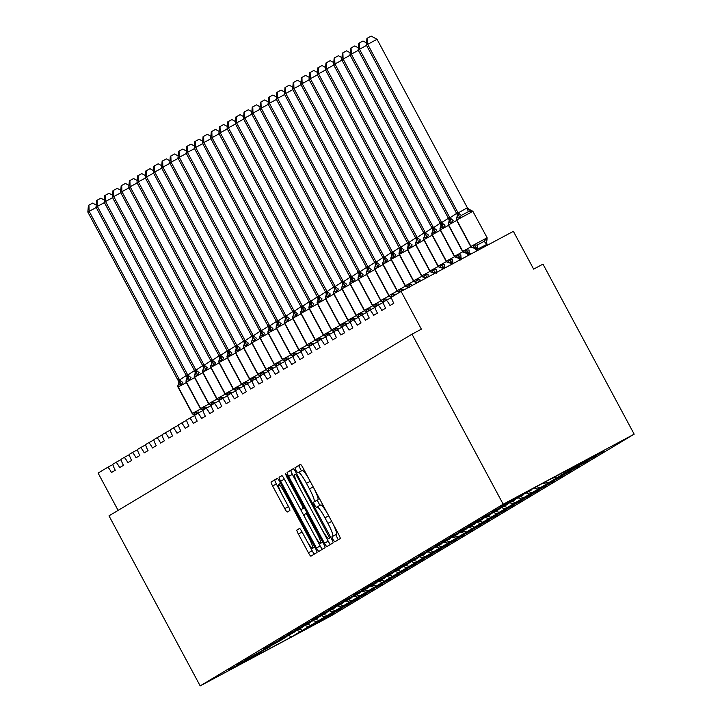 <?xml version="1.0" encoding="UTF-8"?>
<svg xmlns="http://www.w3.org/2000/svg" width="722" height="722" viewBox="0 0 722 722"><rect width="100%" height="100%" fill="white"/><g stroke="black" fill="none" stroke-linecap="round" stroke-linejoin="round"><path stroke-width="1.08" d="M332.995 539.496L334.755 541.879L340.224 538.594A4.206 0.605 -118.1 0 0 338.753 534.578L302.951 467.811A4.206 0.605 -118.1 0 0 300.451 464.408L294.973 467.694L296.002 470.509L297.753 472.892L298.466 472.468A13.465 1.922 -118.1 0 0 298.466 472.468A13.465 1.922 -118.1 0 1 306.48 483.343L309.467 488.911A13.465 1.922 -118.1 0 1 314.178 501.763L313.474 502.187L314.503 505.003L316.254 507.386L316.967 506.961A13.465 1.922 -118.1 0 1 316.976 506.952A13.465 1.922 -118.1 0 1 324.981 517.836L327.959 523.405A13.465 1.922 -118.1 0 1 332.68 536.265L331.967 536.69L332.995 539.496M332.4 522.719A13.465 1.922 -118.1 0 1 336.416 534.262L335.712 534.686L338.266 539.776M300.713 464.499L298.718 465.699L301.417 470.888M313.899 488.225A13.465 1.922 -118.1 0 1 317.924 499.768L317.211 500.193L319.918 505.382M296.904 530.02A4.206 0.605 -118.1 0 0 298.376 534.036L308.42 552.763A4.206 0.605 -118.1 0 0 310.92 556.166L317.003 552.52A4.206 0.605 -118.1 0 0 315.532 548.503L279.73 481.736A4.206 0.605 -118.1 0 0 277.23 478.334L271.147 481.98A4.206 0.605 -118.1 0 0 272.618 485.996L284.757 508.622A4.206 0.605 -118.1 0 0 287.257 512.024L289.856 510.463A4.206 0.605 -118.1 0 0 288.385 506.447L282.374 495.229A11.254 1.606 -118.1 0 1 278.439 484.471A11.254 1.606 -118.1 0 1 285.127 493.577L308.691 537.529A11.254 1.606 -118.1 0 1 312.626 548.278A11.254 1.606 -118.1 0 1 305.938 539.181L302.013 531.852A4.206 0.605 -118.1 0 0 299.513 528.45L296.904 530.02L299.72 528.513M503.189 504.227L200.184 685.9L331.163 615.839L634.169 434.166L503.189 504.227L412.009 334.187L421.368 329.178L401.107 291.39L391.55 297.121A6.435 0.921 -118.1 0 0 393.797 303.258L390.015 305.532A6.435 0.921 61.9 0 0 386.198 300.334A6.435 0.921 61.9 0 1 386.198 300.334L383.355 302.031A6.435 0.921 -118.1 0 0 385.611 308.177L381.83 310.442A6.435 0.921 61.9 0 0 378.003 305.244L375.16 306.94A6.435 0.921 -118.1 0 0 377.416 313.086L373.635 315.352A6.435 0.921 61.9 0 0 369.817 310.153A6.435 0.921 61.9 0 1 369.817 310.153L366.975 311.859A6.435 0.921 -118.1 0 0 369.222 317.996L365.44 320.261A6.435 0.921 61.9 0 0 361.623 315.063A6.435 0.921 61.9 0 1 361.623 315.063L358.78 316.768A6.435 0.921 -118.1 0 0 361.036 322.905L357.255 325.18A6.435 0.921 61.9 0 0 353.428 319.972A6.435 0.921 61.9 0 1 353.428 319.972L350.585 321.678A6.435 0.921 -118.1 0 0 352.841 327.824L349.06 330.089A6.435 0.921 61.9 0 0 345.233 324.891L342.399 326.588A6.435 0.921 -118.1 0 0 344.647 332.734L340.865 334.999A6.435 0.921 61.9 0 0 337.048 329.801A6.435 0.921 61.9 0 1 337.048 329.801L334.205 331.506A6.435 0.921 -118.1 0 0 336.452 337.643L332.671 339.909A6.435 0.921 61.9 0 0 328.853 334.71A6.435 0.921 61.9 0 0 328.844 334.71L326.01 336.416A6.435 0.921 -118.1 0 0 328.266 342.553L324.485 344.818A6.435 0.921 61.9 0 0 320.658 339.62A6.435 0.921 61.9 0 1 320.658 339.62L317.815 341.325A6.435 0.921 -118.1 0 0 320.072 347.462L316.29 349.737A6.435 0.921 61.9 0 0 312.473 344.538A6.435 0.921 61.9 0 0 312.464 344.538L309.63 346.235A6.435 0.921 -118.1 0 0 311.877 352.381L308.095 354.646A6.435 0.921 61.9 0 0 304.278 349.448A6.435 0.921 61.9 0 1 304.278 349.448L301.435 351.154A6.435 0.921 -118.1 0 0 303.691 357.291L299.91 359.556A6.435 0.921 61.9 0 0 296.083 354.358L293.24 356.063A6.435 0.921 -118.1 0 0 295.497 362.2L291.715 364.466A6.435 0.921 61.9 0 0 287.888 359.267A6.435 0.921 61.9 0 1 287.888 359.267L285.055 360.973A6.435 0.921 -118.1 0 0 287.302 367.11L283.52 369.384A6.435 0.921 61.9 0 0 279.703 364.186A6.435 0.921 61.9 0 1 279.703 364.186L276.86 365.883A6.435 0.921 -118.1 0 0 279.107 372.029L275.326 374.294A6.435 0.921 61.9 0 0 271.508 369.095A6.435 0.921 61.9 0 1 271.508 369.095L268.665 370.792A6.435 0.921 -118.1 0 0 270.921 376.938L267.14 379.203A6.435 0.921 61.9 0 0 263.313 374.005L260.471 375.711A6.435 0.921 -118.1 0 0 262.727 381.848L258.945 384.113A6.435 0.921 61.9 0 0 255.128 378.915A6.435 0.921 61.9 0 1 255.128 378.915L252.285 380.62A6.435 0.921 -118.1 0 0 254.532 386.757L250.751 389.032A6.435 0.921 61.9 0 0 246.933 383.824A6.435 0.921 61.9 0 1 246.933 383.824L244.09 385.53A6.435 0.921 -118.1 0 0 246.346 391.676L242.565 393.941A6.435 0.921 61.9 0 0 238.738 388.743L235.895 390.44A6.435 0.921 -118.1 0 0 238.152 396.586L234.37 398.851A6.435 0.921 61.9 0 0 230.544 393.652L227.71 395.358A6.435 0.921 -118.1 0 0 229.957 401.495L226.176 403.76A6.435 0.921 61.9 0 0 222.358 398.562A6.435 0.921 61.9 0 0 222.349 398.562L219.515 400.268A6.435 0.921 -118.1 0 0 221.762 406.405L217.981 408.67A6.435 0.921 61.9 0 0 214.163 403.472A6.435 0.921 61.9 0 1 214.163 403.472L211.32 405.177A6.435 0.921 -118.1 0 0 213.577 411.314L209.795 413.589A6.435 0.921 61.9 0 0 205.969 408.39L203.126 410.087A6.435 0.921 -118.1 0 0 205.382 416.233L201.6 418.498A6.435 0.921 61.9 0 0 197.783 413.3A6.435 0.921 61.9 0 1 197.783 413.3L194.94 415.006A6.435 0.921 -118.1 0 0 197.187 421.143L193.406 423.408A6.435 0.921 61.9 0 0 189.588 418.209A6.435 0.921 61.9 0 1 189.588 418.209L186.745 419.915A6.435 0.921 -118.1 0 0 188.993 426.052L185.22 428.317A6.435 0.921 61.9 0 0 181.393 423.119A6.435 0.921 61.9 0 1 181.393 423.119L178.551 424.825A6.435 0.921 -118.1 0 0 180.807 430.962L177.025 433.236A6.435 0.921 61.9 0 0 173.199 428.038L170.365 429.734A6.435 0.921 -118.1 0 0 172.612 435.88L168.831 438.146A6.435 0.921 61.9 0 0 165.013 432.947A6.435 0.921 61.9 0 1 165.013 432.947L162.17 434.644A6.435 0.921 -118.1 0 0 164.417 440.79L160.636 443.055A6.435 0.921 61.9 0 0 156.818 437.857A6.435 0.921 61.9 0 1 156.818 437.857L153.976 439.563A6.435 0.921 -118.1 0 0 156.232 445.7L152.45 447.965A6.435 0.921 61.9 0 0 148.624 442.767A6.435 0.921 61.9 0 1 148.624 442.767L145.781 444.472A6.435 0.921 -118.1 0 0 148.037 450.609L144.256 452.884A6.435 0.921 61.9 0 0 140.438 447.676A6.435 0.921 61.9 0 1 140.438 447.676L137.595 449.382A6.435 0.921 -118.1 0 0 139.842 455.528L136.061 457.793A6.435 0.921 61.9 0 0 132.243 452.595A6.435 0.921 61.9 0 0 132.234 452.595L129.4 454.291A6.435 0.921 -118.1 0 0 131.648 460.437L127.875 462.703A6.435 0.921 61.9 0 0 124.049 457.504A6.435 0.921 61.9 0 1 124.049 457.504L121.206 459.21A6.435 0.921 -118.1 0 0 123.462 465.347L119.681 467.612A6.435 0.921 61.9 0 0 115.854 462.414L113.02 464.12A6.435 0.921 -118.1 0 0 115.267 470.257L111.486 472.522A6.435 0.921 61.9 0 0 107.668 467.324A6.435 0.921 61.9 0 1 107.668 467.324L98.102 473.063L118.119 510.391M200.184 685.9L109.004 515.851L412.009 334.187M324.449 543.152A4.206 0.605 -118.1 0 0 326.949 546.554A4.206 0.605 -118.1 0 0 326.958 546.554L333.041 542.908A4.206 0.605 -118.1 0 0 331.56 538.892L295.767 472.125A4.206 0.605 -118.1 0 0 293.267 468.722L287.175 472.368A4.206 0.605 -118.1 0 0 288.656 476.385L324.449 543.152L328.194 541.148A4.206 0.605 -118.1 0 0 330.441 544.469M325.017 547.709L318.943 551.355A4.206 0.605 -118.1 0 1 318.934 551.364A4.206 0.605 -118.1 0 1 316.435 547.962L280.632 481.195A4.206 0.605 -118.1 0 1 279.161 477.179L281.77 475.618A4.206 0.605 -118.1 0 1 284.269 479.02L298.791 506.095A4.206 0.605 -118.1 0 0 301.291 509.497L303.023 508.459A4.206 0.605 -118.1 0 0 301.543 504.443L286.426 476.249L285.398 473.433L287.148 475.816L323.546 543.693A4.206 0.605 -118.1 0 1 325.017 547.709M603.935 451.06L542.637 483.289L508.902 501.898L531.762 489.805L500.707 506.808L523.576 494.723L492.512 511.717L515.382 499.633L482.115 517.954L507.187 504.543L473.921 522.863L499.001 509.452L467.937 526.455L490.807 514.362L459.743 531.365L482.612 519.28L449.346 537.601L474.417 524.19L441.16 542.511L466.231 529.1L435.167 546.103L458.037 534.009L426.973 551.012L449.842 538.928L418.787 555.922L441.656 543.837L408.39 562.158L433.462 548.747L400.196 567.068L425.267 553.657L394.212 570.66L417.072 558.575L386.017 575.569L408.887 563.485L375.62 581.806L400.692 568.394L367.426 586.715L392.497 573.304L361.442 590.307L384.312 578.214L353.248 595.217L376.117 583.132L342.851 601.453L367.922 588.042L334.656 606.363L359.727 592.952L328.672 609.955L351.542 597.861L320.478 614.864L343.347 602.78L312.283 619.774L335.152 607.689L301.886 626.01L326.967 612.599L295.903 629.602L318.772 617.509L287.708 634.512L310.577 622.427L279.522 639.421L302.383 627.337L269.116 645.658L294.197 632.246L263.133 649.249L286.002 637.156L280.019 640.748L244.541 660.395L269.622 646.984L236.356 665.305L261.427 651.894L255.435 655.486L228.161 670.215L253.287 656.632M325.396 618.059L302.59 630.261L308.574 626.669L305.216 625.64M299.233 629.223L302.59 630.261M333.591 613.149L310.785 625.351L316.768 621.759L313.411 620.721M307.428 624.313L310.785 625.351M341.786 608.24L318.98 620.433L324.963 616.85L321.606 615.812M315.613 619.404L318.98 620.433M349.98 603.321L327.165 615.523L333.158 611.94L329.792 610.902M323.808 614.494L327.165 615.523M358.166 598.412L335.36 610.613L341.344 607.021L337.986 605.993M332.003 609.576L335.36 610.613M366.361 593.502L343.555 605.704L349.538 602.112L346.181 601.074M340.197 604.666L343.555 605.704M374.556 588.592L351.74 600.794L357.733 597.202L354.376 596.164M348.383 599.756L351.74 600.794M382.741 583.674L359.935 595.876L365.919 592.293L362.561 591.255M356.578 594.847L359.935 595.876M390.936 578.764L368.13 590.966L374.113 587.374L370.756 586.345M364.772 589.928L368.13 590.966M399.131 573.855L376.324 586.056L382.308 582.464L378.951 581.427M372.958 585.019L376.324 586.056M407.325 568.945L384.51 581.147L390.503 577.555L387.136 576.517M381.153 580.109L384.51 581.147M415.511 564.035L392.705 576.228L398.688 572.645L395.331 571.607M389.348 575.199L392.705 576.228M423.706 559.117L400.9 571.319L406.883 567.727L403.526 566.698M397.542 570.29L400.9 571.319M431.9 554.207L409.085 566.409L415.078 562.817L411.72 561.788M405.728 565.371L409.085 566.409M440.086 549.298L417.28 561.499L423.263 557.907L419.906 556.87M413.923 560.462L417.28 561.499M448.281 544.388L425.475 556.581L431.458 552.998L428.101 551.96M422.117 555.552L425.475 556.581M456.475 539.469L433.669 551.671L439.653 548.088L436.296 547.05M430.303 550.642L433.669 551.671M464.67 534.56L441.855 546.762L447.848 543.17L444.49 542.141M438.498 545.724L441.855 546.762M472.856 529.65L450.05 541.852L456.033 538.26L452.676 537.222M446.692 540.814L450.05 541.852M481.051 524.741L458.244 536.942L464.228 533.35L460.871 532.313M454.887 535.904L458.244 536.942M489.245 519.822L466.43 532.024L472.423 528.441L469.065 527.403M463.073 530.995L466.43 532.024M497.431 514.912L474.625 527.114L480.617 523.522L477.251 522.493M471.267 526.076L474.625 527.114M505.626 510.003L482.819 522.205L488.803 518.613L485.446 517.575M479.462 521.167L482.819 522.205M513.82 505.093L491.014 517.295L496.998 513.703L493.64 512.665M487.648 516.257L491.014 517.295M522.015 500.184L499.2 512.376L505.192 508.793L501.835 507.756M495.843 511.347L499.2 512.376M530.201 495.265L507.395 507.467L513.378 503.875L510.021 502.846M504.037 506.429L507.395 507.467M538.395 490.355L515.589 502.557L521.573 498.965L518.216 497.936M512.232 501.519L515.589 502.557M546.59 485.446L523.775 497.648L529.767 494.056L526.41 493.018M520.418 496.61L523.775 497.648M554.776 480.536L531.97 492.729L537.962 489.146L534.596 488.108M528.612 491.7L531.97 492.729M562.97 475.618L540.164 487.819L546.148 484.236L542.8 483.198M536.807 486.79L540.164 487.819M571.165 470.708L548.359 482.91L554.343 479.318L551.626 478.478M545.182 481.935L548.359 482.91M579.36 465.798L556.545 478L562.537 474.408L560.443 473.767M554 477.215L556.545 478M587.546 460.889L564.739 473.091L570.723 469.499L569.261 469.047M562.817 472.495L564.739 473.091M595.74 455.97L572.934 468.172L578.918 464.589L603.989 451.169M571.643 467.775L572.934 468.172M580.461 463.055L581.12 463.262M401.107 291.39L513.378 231.338L533.639 269.125L542.989 264.117L634.169 434.166M297.031 630.55L300.388 631.579L325.46 618.167M333.654 613.258L308.574 626.669M341.84 608.348L316.768 621.759M350.035 603.439L324.963 616.85M358.229 598.52L333.158 611.94M366.424 593.61L341.344 607.021M374.61 588.701L349.538 602.112M382.804 583.791L357.733 597.202M390.999 578.873L365.919 592.293M399.185 573.963L374.113 587.374M407.379 569.053L382.308 582.464M415.574 564.144L390.503 577.555M423.769 559.234L398.688 572.645M431.955 554.316L406.883 567.727M440.149 549.406L415.078 562.817M448.344 544.496L423.263 557.907M456.53 539.587L431.458 552.998M464.724 534.668L439.653 548.088M472.919 529.758L447.848 543.17M481.114 524.849L456.033 538.26M489.299 519.939L464.228 533.35M497.494 515.021L472.423 528.441M505.689 510.111L480.617 523.522M513.874 505.201L488.803 518.613M522.069 500.292L496.998 513.703M530.264 495.382L505.192 508.793M538.459 490.464L513.378 503.875M546.644 485.554L521.573 498.965M554.839 480.644L529.767 494.056M563.034 475.735L537.962 489.146M571.219 470.816L546.148 484.236M579.414 465.907L554.343 479.318M587.609 460.997L562.537 474.408M595.803 456.087L570.723 469.499M288.665 635.559L291.724 636.777L300.388 631.579M291.724 636.777L244.568 662.002L253.232 656.803M578.087 464.327L578.918 464.589M328.005 514.533A13.465 1.922 -118.1 0 0 320.721 504.949A13.465 1.922 -118.1 0 0 320.703 504.958L316.985 506.943M309.512 480.031A13.465 1.922 -118.1 0 0 302.22 470.455A13.465 1.922 -118.1 0 0 302.211 470.464L298.493 472.45M293.52 468.813L290.921 470.365A4.206 0.605 -118.1 0 0 292.392 474.39L298.755 486.24M321.642 528.928L328.194 541.148M329.683 538.052L297.229 476.637L295.478 474.255L294.729 474.706A13.465 1.922 -118.1 0 0 299.45 487.567L320.92 527.62A13.465 1.922 -118.1 0 0 328.925 538.513A13.465 1.922 -118.1 0 0 328.934 538.504L330.793 537.457M314.512 535.381L320.18 545.958A4.206 0.605 -118.1 0 0 322.427 549.271M305.171 517.963L299.188 506.817M313.853 534.19A11.254 1.606 -118.1 0 0 320.541 543.287A11.254 1.606 -118.1 0 0 316.615 532.538L308.312 517.051A4.206 0.605 -118.1 0 0 305.803 513.649L304.079 514.687A4.206 0.605 -118.1 0 0 305.55 518.703L313.853 534.19M277.492 478.424L274.892 479.977A4.206 0.605 -118.1 0 0 276.364 484.002L281.733 494.019M306.588 540.372L312.166 550.76A4.206 0.605 -118.1 0 0 314.404 554.081M467.378 207.765L377.028 39.277L366.361 45.062L456.8 213.73L457.234 212.728L458.109 212.945L467.378 207.765L471.249 211.708L468.37 211.672L461.349 215.427L459.553 217.963L456.927 217.71A2.148 2.121 59.1 0 0 456.782 219.966L470.97 246.419L487.061 237.809M366.361 45.062L366.929 38.41L367.453 38.104L367.678 44.277L458.019 212.773M487.449 245.2L486.971 244.316L477.531 249.153L477.251 250.056L476.213 249.938L476.746 250.931M478.09 250.209L477.621 249.325M457.234 212.728A4.72 4.666 -120.9 0 1 456.927 217.71L456.548 220.12L470.726 246.563L472.775 247.655L474.128 245.155L477.233 245.047L484.254 241.292L485.825 238.901L486.971 244.316M471.249 211.708L470.906 210.228L472.955 211.311L456.629 220.066L470.97 246.419A2.148 2.121 59.1 0 0 472.928 247.556A4.72 4.666 -120.9 0 1 477.251 250.056M485.825 238.901L486.998 240.011L487.133 237.764L472.874 211.356M472.666 247.7L475.031 248.458L476.213 249.938M477.531 249.153L474.128 245.155M456.8 213.73L457.378 215.499L456.683 217.873M458.109 212.945L459.553 217.963M367.453 38.104L371.198 36.1L377.028 39.277M366.55 45.414L358.166 49.98L448.606 218.64L448.885 217.737L449.923 217.854L456.629 213.405M358.166 49.98L358.735 43.329L359.267 43.013L359.484 49.186L449.824 217.683M471.8 253.575L469.336 254.063L468.903 255.065L468.018 254.848L468.334 255.435M469.679 254.713L469.426 254.234M449.887 217.62A4.72 0.65 44.1 0 0 453.154 220.336L451.358 222.872L448.732 222.62A2.148 2.121 59.1 0 0 448.588 224.876L462.775 251.328L470.943 246.888M449.039 217.638A4.72 4.666 -120.9 0 1 448.732 222.62L449.183 220.409L448.606 218.64M448.488 222.782L448.353 225.029L462.54 251.482L464.472 252.61L465.934 250.065L469.038 249.965A4.72 0.632 79.6 0 0 469.517 254.216M464.472 252.61L466.845 253.368L468.018 254.848M469.336 254.063L465.934 250.065M449.923 217.854L451.358 222.872M359.267 43.013L363.004 41.01L366.541 42.941M358.356 50.323L349.98 54.89L440.321 223.387L448.434 218.315M349.98 54.89L350.549 48.239L351.072 47.923L351.289 54.105L441.638 222.593M448.533 225.363L440.158 229.939L454.346 256.391L456.277 257.519L457.748 254.974L460.853 254.875A4.72 0.632 79.6 0 0 461.322 259.126L460.862 259.875M460.708 259.974L459.923 259.929M441.702 222.529A4.72 0.65 44.1 0 0 444.969 225.255L443.164 227.782L440.537 227.529A2.148 2.121 59.1 0 0 440.402 229.795L454.58 256.247L462.748 251.797M440.853 222.556A4.72 4.666 -120.9 0 1 440.537 227.529L440.989 225.318L440.411 223.549M456.277 257.519L458.65 258.277L459.833 259.758M461.141 258.972L457.748 254.974M441.729 222.764L443.164 227.782M351.072 47.923L354.809 45.919L358.356 47.851M350.161 55.233L341.786 59.8L432.225 228.468L432.505 227.556L433.534 227.674L440.24 223.233M341.786 59.8L342.354 53.148L342.878 52.832L343.094 59.014L433.444 227.511M433.507 227.439A4.72 0.65 44.1 0 0 436.774 230.165L434.978 232.701L432.343 232.439A2.148 2.121 59.1 0 0 432.207 234.704L446.386 261.156L454.553 256.716M432.658 227.466A4.72 4.666 -120.9 0 1 432.343 232.439L432.803 230.228L432.225 228.468M440.348 230.282L431.973 234.849L446.151 261.301L448.082 262.429L449.553 259.884L452.658 259.785A4.72 0.632 79.6 0 0 453.046 263.602M452.947 263.882L449.553 259.884M433.534 227.674L434.978 232.701M342.878 52.832L346.614 50.838L350.161 52.76M341.975 60.143L333.591 64.709L424.031 233.377L424.31 232.475L425.339 232.592L432.045 228.143M333.591 64.709L334.16 58.058L334.683 57.742L334.909 63.924L425.249 232.421M425.312 232.358A4.72 0.65 44.1 0 0 428.579 235.074L426.783 237.61L424.157 237.357A2.148 2.121 59.1 0 0 424.013 239.614L438.2 266.066L446.367 261.626M424.464 232.376A4.72 4.666 -120.9 0 1 424.157 237.357L424.608 235.137L424.031 233.377M423.913 237.511L423.778 239.758L437.956 266.21L439.897 267.348L441.359 264.803L444.463 264.694A4.72 0.632 79.6 0 0 444.779 268.033M444.761 268.801L441.359 264.803M425.339 232.592L426.783 237.61M334.683 57.742L338.428 55.747L341.966 57.67M333.781 65.061L325.405 69.628L415.836 238.287L416.116 237.385L417.154 237.502L423.859 233.053M325.405 69.628L325.974 62.976L326.497 62.661L326.714 68.834L417.063 237.33M417.126 237.267A4.72 0.65 44.1 0 0 420.385 239.984L418.589 242.52L415.962 242.267A2.148 2.121 59.1 0 0 415.818 244.523L430.005 270.976L438.173 266.535M416.278 237.285A4.72 4.666 -120.9 0 1 415.962 242.267L416.413 240.056L415.836 238.287M423.958 240.101L415.583 244.677L429.77 271.129L431.702 272.257L433.173 269.712L436.268 269.613A4.72 0.632 79.6 0 0 436.503 272.456M436.566 273.71L433.173 269.712M417.154 237.502L418.589 242.52M326.497 62.661L330.234 60.657L333.772 62.588M325.586 69.971L317.211 74.537L407.641 243.197L407.921 242.294L408.959 242.412L415.664 237.962M317.211 74.537L317.779 67.886L318.303 67.57L318.519 73.752L408.869 242.24M408.932 242.177A4.72 0.65 44.1 0 0 412.199 244.902L410.394 247.429L407.768 247.177A2.148 2.121 59.1 0 0 407.632 249.442L421.81 275.894L429.978 271.445M408.083 242.204A4.72 4.666 -120.9 0 1 407.768 247.177L408.219 244.966L407.641 243.197M407.533 247.339L407.388 249.586L421.576 276.039L423.507 277.167L424.978 274.622L428.083 274.522A4.72 0.632 79.6 0 0 428.245 276.878M427.46 277.293L424.978 274.622M408.959 242.412L410.394 247.429M318.303 67.57L322.039 65.567L325.586 67.498M317.391 74.88L309.016 79.447L399.456 248.115L399.735 247.204L400.764 247.321L407.47 242.872M309.016 79.447L309.585 72.796L310.108 72.48L310.334 78.662L400.674 247.15M400.737 247.086A4.72 0.65 44.1 0 0 404.004 249.812L402.208 252.348L399.582 252.086A2.148 2.121 59.1 0 0 399.437 254.352L413.625 280.804L421.792 276.364M399.889 247.114A4.72 4.666 -120.9 0 1 399.582 252.086L400.033 249.875L399.456 248.115M399.338 252.249L399.203 254.496L413.381 280.948L415.321 282.076L416.784 279.531L419.888 279.432A4.72 0.632 79.6 0 0 419.996 281.291M418.95 281.842L416.784 279.531M400.764 247.321L402.208 252.348M310.108 72.48L313.844 70.485L317.391 72.408M309.206 79.79L300.821 84.357L391.261 253.025L391.541 252.122L392.578 252.231L399.284 247.79M300.821 84.357L301.39 77.705L301.922 77.389L302.139 83.571L392.479 252.068M392.542 251.996A4.72 0.65 44.1 0 0 395.809 254.722L394.013 257.258L391.387 256.996A2.148 2.121 59.1 0 0 391.243 259.261L405.43 285.713L413.598 281.273M391.694 252.023A4.72 4.666 -120.9 0 1 391.387 256.996L391.838 254.785L391.261 253.025M391.143 257.158L391.008 259.406L405.195 285.858L407.127 286.995L408.589 284.45L411.693 284.342A4.72 0.632 79.6 0 0 411.748 285.695M410.43 286.408L408.589 284.45M392.578 252.231L394.013 257.258M301.922 77.389L305.659 75.395L309.197 77.317M301.011 84.709L292.636 89.266L383.066 257.935L383.346 257.032L384.384 257.149L391.089 252.7M292.636 89.266L293.204 82.615L293.728 82.308L293.944 88.481L384.294 256.978M384.357 256.915A4.72 0.65 44.1 0 0 387.624 259.631L385.819 262.167L383.192 261.915A2.148 2.121 59.1 0 0 383.057 264.171L397.235 290.623L405.403 286.183M383.508 256.933A4.72 4.666 -120.9 0 1 383.192 261.915L383.644 259.703L383.066 257.935M391.189 259.749L382.813 264.324L397.001 290.776L398.932 291.905L400.403 289.36L403.508 289.26A4.72 0.632 79.6 0 0 403.517 290.1M401.892 290.975L400.403 289.36M384.384 257.149L385.819 262.167M293.728 82.308L297.464 80.304L301.011 82.236M292.816 89.618L284.441 94.185L374.88 262.844L375.16 261.942L376.189 262.059L382.895 257.61M284.441 94.185L285.01 87.533L285.533 87.218L285.75 93.391L376.099 261.887M376.162 261.824A4.72 0.65 44.1 0 0 379.429 264.55L377.633 267.077L374.998 266.824A2.148 2.121 59.1 0 0 374.862 269.089L389.041 295.533L397.208 291.092M375.314 261.851A4.72 4.666 -120.9 0 1 374.998 266.824L375.458 264.613L374.88 262.844M382.994 264.658L374.628 269.234L388.806 295.686L390.737 296.814L392.208 294.269L395.313 294.17A4.72 0.632 79.6 0 0 395.322 294.865M393.661 295.858L392.208 294.269M376.189 262.059L377.633 267.077M285.533 87.218L289.269 85.214L292.816 87.145M284.63 94.528L276.246 99.094L366.686 267.754L366.966 266.851L367.994 266.969L374.7 262.519M276.246 99.094L276.815 92.443L277.338 92.127L277.564 98.309L367.904 266.797M367.967 266.734A4.72 0.65 44.1 0 0 371.234 269.459L369.438 271.986L366.812 271.734A2.148 2.121 59.1 0 0 366.668 273.999L380.855 300.451L389.023 296.011M367.119 266.761A4.72 4.666 -120.9 0 1 366.812 271.734L367.263 269.523L366.686 267.754M382.552 301.733L384.014 299.179L387.118 299.079A4.72 0.632 79.6 0 0 387.127 299.829M385.476 300.767L384.014 299.179M367.994 266.969L369.438 271.986M277.338 92.127L281.084 90.133L284.621 92.055M276.436 99.437L268.061 104.004L358.491 272.672L358.771 271.761L359.809 271.878L366.514 267.438M268.061 104.004L268.629 97.353L269.153 97.037L269.369 103.219L359.718 271.716M359.782 271.643A4.72 0.65 44.1 0 0 363.04 274.369L361.244 276.905L358.617 276.643A2.148 2.121 59.1 0 0 358.473 278.909L372.66 305.361L380.828 300.921M358.933 271.671A4.72 4.666 -120.9 0 1 358.617 276.643L359.069 274.432L358.491 272.672M358.374 276.806L358.238 279.053L372.426 305.505L374.357 306.642L375.828 304.097L378.924 303.989A4.72 0.632 79.6 0 0 378.942 304.738M377.281 305.677L375.828 304.097M359.809 271.878L361.244 276.905M269.153 97.037L272.889 95.042L276.427 96.965M268.241 104.347L259.866 108.914L350.296 277.582L350.576 276.679L351.614 276.797L358.32 272.347M259.866 108.914L260.434 102.262L260.958 101.955L261.174 108.129L351.524 276.625M351.587 276.562A4.72 0.65 44.1 0 0 354.854 279.279L353.049 281.815L350.423 281.562A2.148 2.121 59.1 0 0 350.287 283.818L364.466 310.27L372.633 305.83M350.739 276.58A4.72 4.666 -120.9 0 1 350.423 281.562L350.874 279.342L350.296 277.582M350.188 281.724L350.044 283.972L364.231 310.415L366.162 311.552L367.633 309.007L370.738 308.899A4.72 0.632 79.6 0 0 370.747 309.657M369.086 310.586L367.633 309.007M351.614 276.797L353.049 281.815M260.958 101.955L264.694 99.952L268.241 101.874M260.046 109.266L251.671 113.832L342.111 282.492L342.39 281.589L343.419 281.706L350.125 277.257M251.671 113.832L252.24 107.181L252.763 106.865L252.989 113.038L343.329 281.535M343.392 281.472A4.72 0.65 44.1 0 0 346.659 284.188L344.863 286.724L342.237 286.472A2.148 2.121 59.1 0 0 342.093 288.728L356.271 315.18L364.448 310.74M342.544 281.49A4.72 4.666 -120.9 0 1 342.237 286.472L342.688 284.26L342.111 282.492M350.233 284.306L341.858 288.881L356.036 315.333L357.977 316.462L359.439 313.917L362.543 313.817A4.72 0.632 79.6 0 0 362.552 314.566M360.892 315.496L359.439 313.917M343.419 281.706L344.863 286.724M252.763 106.865L256.5 104.861L260.046 106.793M251.861 114.175L243.476 118.742L333.826 287.239L341.939 282.167M243.476 118.742L244.045 112.091L244.577 111.775L244.794 117.957L335.134 286.444M335.198 286.381A4.72 0.65 44.1 0 0 338.465 289.107L336.669 291.634L334.042 291.381A2.148 2.121 59.1 0 0 333.898 293.646L348.085 320.099L356.253 315.649M334.349 286.408A4.72 4.666 -120.9 0 1 334.042 291.381L334.494 289.17L333.916 287.401M342.038 289.215L333.663 293.791L347.851 320.243L349.782 321.371L351.244 318.826L354.349 318.727A4.72 0.632 79.6 0 0 354.358 319.476M352.706 320.415L351.244 318.826M335.234 286.616L336.669 291.634M244.577 111.775L248.314 109.771L251.852 111.702M243.666 119.085L235.291 123.652L325.721 292.32L326.001 291.408L327.039 291.526L333.745 287.085M235.291 123.652L235.859 117L236.383 116.684L236.599 122.866L326.949 291.363M327.012 291.291A4.72 0.65 44.1 0 0 330.279 294.016L328.474 296.552L325.848 296.291A2.148 2.121 59.1 0 0 325.703 298.556L339.891 325.008L348.058 320.568M326.163 291.318A4.72 4.666 -120.9 0 1 325.848 296.291L326.299 294.08L325.721 292.32M333.844 294.134L325.469 298.7L339.656 325.153L341.587 326.281L343.058 323.736L346.154 323.637A4.72 0.632 79.6 0 0 346.172 324.386M344.511 325.324L343.058 323.736M327.039 291.526L328.474 296.552M236.383 116.684L240.119 114.69L243.666 116.612M235.471 123.994L227.096 128.561L317.536 297.229L317.815 296.327L318.844 296.444L325.55 291.995M227.096 128.561L227.665 121.91L228.188 121.594L228.405 127.776L318.754 296.273M318.817 296.21A4.72 0.65 44.1 0 0 322.084 298.926L320.288 301.462L317.653 301.209A2.148 2.121 59.1 0 0 317.518 303.466L331.696 329.918L339.863 325.478M317.969 296.228A4.72 4.666 -120.9 0 1 317.653 301.209L318.113 298.989L317.536 297.229M317.418 301.363L317.283 303.61L331.461 330.062L333.393 331.199L334.864 328.654L337.968 328.546A4.72 0.632 79.6 0 0 337.977 329.304M336.317 330.234L334.864 328.654M318.844 296.444L320.288 301.462M228.188 121.594L231.924 119.599L235.471 121.522M227.286 128.913L218.901 133.48L309.341 302.139L309.621 301.236L310.65 301.354L317.355 296.904M218.901 133.48L219.47 126.828L219.993 126.512L220.219 132.686L310.559 301.182M310.622 301.119A4.72 0.65 44.1 0 0 313.889 303.836L312.094 306.372L309.467 306.119A2.148 2.121 59.1 0 0 309.323 308.375L323.51 334.827L331.678 330.387M309.774 301.137A4.72 4.666 -120.9 0 1 309.467 306.119L309.918 303.908L309.341 302.139M317.463 303.953L309.088 308.529L323.266 334.981L325.207 336.109L326.669 333.564L329.773 333.465A4.72 0.632 79.6 0 0 329.783 334.214M328.131 335.143L326.669 333.564M310.65 301.354L312.094 306.372M219.993 126.512L223.739 124.509L227.277 126.44M219.091 133.823L210.716 138.389L301.146 307.049L301.426 306.146L302.464 306.263L309.169 301.814M210.716 138.389L211.284 131.738L211.808 131.422L212.024 137.604L302.374 306.092M302.428 306.029A4.72 0.65 44.1 0 0 305.695 308.754L303.899 311.281L301.273 311.029A2.148 2.121 59.1 0 0 301.128 313.294L315.315 339.746L323.483 335.297M301.588 306.056A4.72 4.666 -120.9 0 1 301.273 311.029L301.724 308.817L301.146 307.049M301.029 311.191L300.893 313.438L315.081 339.891L317.012 341.019L318.483 338.474L321.579 338.374A4.72 0.632 79.6 0 0 321.597 339.123M319.936 340.062L318.483 338.474M302.464 306.263L303.899 311.281M211.808 131.422L215.544 129.418L219.082 131.35M210.896 138.732L202.521 143.299L292.952 311.967L293.231 311.056L294.269 311.173L300.975 306.724M202.521 143.299L203.09 136.648L203.613 136.332L203.83 142.514L294.179 311.002M294.242 310.938A4.72 0.65 44.1 0 0 297.509 313.664L295.704 316.2L293.078 315.938A2.148 2.121 59.1 0 0 292.942 318.203L307.121 344.656L315.288 340.215M293.394 310.965A4.72 4.666 -120.9 0 1 293.078 315.938L293.529 313.727L292.952 311.967M292.843 316.101L292.699 318.348L306.886 344.8L308.817 345.928L310.289 343.383L313.393 343.284A4.72 0.632 79.6 0 0 313.402 344.033M311.742 344.972L310.289 343.383M294.269 311.173L295.704 316.2M203.613 136.332L207.349 134.337L210.896 136.259M202.701 143.642L194.326 148.209L284.766 316.877L285.046 315.974L286.074 316.083L292.78 311.642M194.326 148.209L194.895 141.557L195.418 141.241L195.644 147.423L285.984 315.92M286.047 315.848A4.72 0.65 44.1 0 0 289.314 318.573L287.518 321.11L284.892 320.848A2.148 2.121 59.1 0 0 284.748 323.113L298.926 349.565L307.103 345.125M285.199 315.875A4.72 4.666 -120.9 0 1 284.892 320.848L285.343 318.637L284.766 316.877M284.648 321.01L284.513 323.257L298.691 349.71L300.623 350.847L302.094 348.302L305.198 348.194A4.72 0.632 79.6 0 0 305.207 348.952M303.547 349.881L302.094 348.302M286.074 316.083L287.518 321.11M195.418 141.241L199.155 139.247L202.701 141.169M194.516 148.561L186.132 153.118L276.571 321.786L276.851 320.884L277.889 321.001L284.594 316.552M186.132 153.118L186.7 146.467L187.233 146.16L187.449 152.333L277.789 320.83M277.853 320.767A4.72 0.65 44.1 0 0 281.12 323.483L279.324 326.019L276.697 325.766A2.148 2.121 59.1 0 0 276.553 328.023L290.74 354.475L298.908 350.035M277.004 320.785A4.72 4.666 -120.9 0 1 276.697 325.766L277.149 323.555L276.571 321.786M284.694 323.6L276.318 328.176L290.506 354.628L292.437 355.756L293.899 353.211L297.004 353.112A4.72 0.632 79.6 0 0 297.013 353.861M295.361 354.791L293.899 353.211M277.889 321.001L279.324 326.019M187.233 146.16L190.969 144.156L194.507 146.088M186.321 153.47L177.946 158.037L268.376 326.696L268.656 325.793L269.694 325.911L276.4 321.461M177.946 158.037L178.514 151.385L179.038 151.069L179.255 157.243L269.604 325.739M269.667 325.676A4.72 0.65 44.1 0 0 272.934 328.402L271.129 330.929L268.503 330.676A2.148 2.121 59.1 0 0 268.358 332.941L282.546 359.385L290.713 354.944M268.819 325.703A4.72 4.666 -120.9 0 1 268.503 330.676L268.954 328.465L268.376 326.696M276.499 328.51L268.124 333.086L282.311 359.538L284.242 360.666L285.713 358.121L288.809 358.022A4.72 0.632 79.6 0 0 288.827 358.771M287.166 359.709L285.713 358.121M269.694 325.911L271.129 330.929M179.038 151.069L182.774 149.066L186.321 150.997M178.126 158.38L169.751 162.946L260.1 331.443L268.205 326.371M169.751 162.946L170.32 156.295L170.843 155.979L171.06 162.161L261.409 330.649M261.472 330.586A4.72 0.65 44.1 0 0 264.739 333.311L262.943 335.838L260.308 335.586A2.148 2.121 59.1 0 0 260.173 337.851L274.351 364.303L282.519 359.863M260.624 330.613A4.72 4.666 -120.9 0 1 260.308 335.586L260.768 333.374L260.191 331.606M276.048 365.585L277.519 363.031L280.623 362.931A4.72 0.632 79.6 0 0 280.632 363.68M278.972 364.619L277.519 363.031M261.499 330.82L262.943 335.838M170.843 155.979L174.58 153.985L178.126 155.907M169.932 163.289L161.557 167.856L251.996 336.524L252.276 335.613L253.305 335.73L260.01 331.29M161.557 167.856L162.125 161.205L162.649 160.889L162.874 167.071L253.214 335.568M253.278 335.495A4.72 0.65 44.1 0 0 256.545 338.221L254.749 340.757L252.122 340.495A2.148 2.121 59.1 0 0 251.978 342.76L266.165 369.213L274.333 364.772M252.429 335.522A4.72 4.666 -120.9 0 1 252.122 340.495L252.574 338.284L251.996 336.524M251.879 340.658L251.743 342.905L265.922 369.357L267.862 370.494L269.324 367.949L272.429 367.841A4.72 0.632 79.6 0 0 272.438 368.59M270.777 369.529L269.324 367.949M253.305 335.73L254.749 340.757M162.649 160.889L166.394 158.894L169.932 160.816M161.746 168.199L153.371 172.766L243.801 341.434L244.081 340.531L245.119 340.649L251.825 336.199M153.371 172.766L153.939 166.114L154.463 165.807L154.679 171.98L245.029 340.477M245.083 340.414A4.72 0.65 44.1 0 0 248.35 343.13L246.554 345.667L243.928 345.414A2.148 2.121 59.1 0 0 243.783 347.67L257.971 374.122L266.138 369.682M244.244 340.432A4.72 4.666 -120.9 0 1 243.928 345.414L244.379 343.194L243.801 341.434M243.684 345.576L243.549 347.823L257.736 374.267L259.667 375.404L261.138 372.859L264.234 372.751A4.72 0.632 79.6 0 0 264.252 373.509M262.591 374.438L261.138 372.859M245.119 340.649L246.554 345.667M154.463 165.807L158.199 163.804L161.737 165.726M153.551 173.118L145.176 177.684L235.607 346.343L235.886 345.441L236.924 345.558L243.63 341.109M145.176 177.684L145.745 171.033L146.268 170.717L146.485 176.89L236.834 345.387M236.897 345.324A4.72 0.65 44.1 0 0 240.164 348.04L238.359 350.576L235.733 350.323A2.148 2.121 59.1 0 0 235.598 352.58L249.776 379.032L257.944 374.592M236.049 345.342A4.72 4.666 -120.9 0 1 235.733 350.323L236.184 348.112L235.607 346.343M243.729 348.157L235.354 352.733L249.541 379.185L251.473 380.313L252.944 377.768L256.048 377.669A4.72 0.632 79.6 0 0 256.057 378.418M254.397 379.348L252.944 377.768M236.924 345.558L238.359 350.576M146.268 170.717L150.005 168.713L153.551 170.645M145.357 178.027L136.981 182.594L227.331 351.091L235.435 346.018M136.981 182.594L137.55 175.942L138.073 175.626L138.299 181.809L228.639 350.296M228.703 350.233A4.72 0.65 44.1 0 0 231.97 352.959L230.174 355.486L227.547 355.233A2.148 2.121 59.1 0 0 227.403 357.498L241.581 383.951L249.758 379.501M227.854 350.26A4.72 4.666 -120.9 0 1 227.547 355.233L227.999 353.022L227.421 351.253M235.543 353.067L227.168 357.643L241.347 384.095L243.278 385.223L244.749 382.678L247.854 382.579A4.72 0.632 79.6 0 0 247.863 383.328M246.202 384.266L244.749 382.678M228.73 350.468L230.174 355.486M138.073 175.626L141.81 173.623L145.357 175.554M137.171 182.937L128.787 187.503L219.226 356.172L219.506 355.26L220.544 355.377L227.25 350.937M128.787 187.503L129.355 180.852L129.888 180.536L130.104 186.718L220.445 355.215M220.508 355.143A4.72 0.65 44.1 0 0 223.775 357.868L221.979 360.404L219.353 360.143A2.148 2.121 59.1 0 0 219.208 362.408L233.396 388.86L241.563 384.42M219.659 355.17A4.72 4.666 -120.9 0 1 219.353 360.143L219.804 357.932L219.226 356.172M227.349 357.986L218.974 362.552L233.161 389.005L235.092 390.133L236.554 387.588L239.659 387.488A4.72 0.632 79.6 0 0 239.668 388.237M238.016 389.176L236.554 387.588M220.544 355.377L221.979 360.404M129.888 180.536L133.624 178.542L137.162 180.464M128.976 187.846L120.601 192.413L211.032 361.081L211.311 360.179L212.349 360.296L219.055 355.847M120.601 192.413L121.17 185.762L121.693 185.446L121.91 191.628L212.259 360.125M212.322 360.061A4.72 0.65 44.1 0 0 215.589 362.778L213.784 365.314L211.158 365.061A2.148 2.121 59.1 0 0 211.014 367.317L225.201 393.77L233.368 389.329M211.474 360.079A4.72 4.666 -120.9 0 1 211.158 365.061L211.609 362.841L211.032 361.081M210.914 365.215L210.779 367.462L224.966 393.914L226.898 395.051L228.369 392.506L231.464 392.398A4.72 0.632 79.6 0 0 231.482 393.156M229.822 394.086L228.369 392.506M212.349 360.296L213.784 365.314M121.693 185.446L125.429 183.451L128.976 185.374M120.782 192.765L112.406 197.332L202.846 365.991L203.117 365.088L204.155 365.206L210.86 360.756M112.406 197.332L112.975 190.68L113.498 190.364L113.715 196.537L204.064 365.034M204.127 364.971A4.72 0.65 44.1 0 0 207.394 367.688L205.599 370.224L202.963 369.971A2.148 2.121 59.1 0 0 202.828 372.227L217.006 398.679L225.174 394.239M203.279 364.989A4.72 4.666 -120.9 0 1 202.963 369.971L202.72 370.133M202.846 365.991L203.423 367.76L202.593 372.381L216.771 398.833L218.703 399.961L220.174 397.416L223.279 397.317A4.72 0.632 79.6 0 0 223.288 398.066M221.627 398.995L220.174 397.416M204.155 365.206L205.599 370.224M113.498 190.364L117.235 188.361L120.782 190.292M112.587 197.675L104.212 202.241L194.651 370.9L194.931 369.998L195.96 370.115L202.665 365.666M104.212 202.241L104.78 195.59L105.304 195.274L105.529 201.456L195.87 369.944M195.933 369.881A4.72 0.65 44.1 0 0 199.2 372.606L197.404 375.133L194.778 374.88A2.148 2.121 59.1 0 0 194.633 377.146L208.82 403.598L216.988 399.149M195.084 369.908A4.72 4.666 -120.9 0 1 194.778 374.88L195.229 372.669L194.651 370.9M194.534 375.043L194.398 377.29L208.577 403.742L210.517 404.871L211.979 402.325L215.084 402.226A4.72 0.632 79.6 0 0 215.093 402.975M213.432 403.914L211.979 402.325M195.96 370.115L197.404 375.133M105.304 195.274L109.049 193.27L112.587 195.202M104.401 202.584L96.026 207.151L186.456 375.819L186.736 374.908L187.774 375.025L194.48 370.576M96.026 207.151L96.595 200.499L97.118 200.184L97.335 206.366L187.684 374.853M187.738 374.79A4.72 0.65 44.1 0 0 191.005 377.516L189.209 380.052L186.583 379.79A2.148 2.121 59.1 0 0 186.438 382.055L200.626 408.508L208.793 404.067M186.89 374.817A4.72 4.666 -120.9 0 1 186.583 379.79L187.034 377.579L186.456 375.819M186.339 379.952L186.204 382.2L200.391 408.652L202.322 409.78L203.794 407.235L206.889 407.136A4.72 0.632 79.6 0 0 206.907 407.885M205.247 408.823L203.794 407.235M187.774 375.025L189.209 380.052M97.118 200.184L100.854 198.189L104.392 200.111M96.206 207.494L87.831 212.06L178.262 380.729L178.542 379.826L179.579 379.934L186.285 375.494M87.831 212.06L88.4 205.409L88.923 205.093L89.14 211.275L179.489 379.772M179.552 379.709A4.72 0.65 44.1 0 0 182.819 382.425L181.014 384.961L178.388 384.7A2.148 2.121 59.1 0 0 178.253 386.965L192.431 413.417L200.599 408.977M178.704 379.727A4.72 4.666 -120.9 0 1 178.388 384.7L178.839 382.489L178.262 380.729M178.144 384.862L178.009 387.109L192.196 413.562L194.128 414.699L195.599 412.154L198.703 412.045A4.72 0.632 79.6 0 0 198.712 412.803M197.052 413.733L195.599 412.154M179.579 379.934L181.014 384.961M88.923 205.093L92.66 203.099L96.206 205.021M112.921 464.517L107.668 467.324L112.921 464.517M115.854 462.414L121.115 459.607L115.863 462.414M129.301 454.698L124.058 457.504L129.301 454.689M137.496 449.779L132.243 452.586L137.496 449.779M145.691 444.869L140.438 447.676L145.691 444.869M153.876 439.96L148.633 442.767L153.876 439.96M162.071 435.05L156.827 437.857L162.071 435.05M170.266 430.132L165.013 432.938L170.266 430.132M173.199 428.038L178.46 425.222L173.208 428.029M186.646 420.312L181.403 423.119L186.646 420.312M194.841 415.403L189.588 418.209L194.841 415.403M203.035 410.484L197.783 413.3L203.035 410.484M205.969 408.39L211.221 405.574L205.978 408.381M219.416 400.665L214.172 403.472L219.416 400.665M227.61 395.755L222.358 398.562L227.61 395.755M235.805 390.846L230.553 393.652L235.805 390.837M243.991 385.927L238.747 388.734L243.991 385.927M252.186 381.017L246.933 383.824L252.186 381.017M260.38 376.108L255.128 378.915L260.38 376.108M268.566 371.198L263.322 374.005L268.566 371.198M276.761 366.28L271.517 369.086L276.761 366.28M279.703 364.186L284.955 361.37L279.703 364.177M293.15 356.46L287.897 359.267L293.15 356.46M296.083 354.358L301.336 351.551L296.092 354.358M309.53 346.632L304.287 349.448L309.53 346.632M317.725 341.723L312.473 344.529L317.725 341.723M325.911 336.813L320.667 339.62L325.911 336.813M334.106 331.903L328.862 334.71L334.106 331.903M342.3 326.994L337.048 329.801L342.3 326.985M350.495 322.075L345.242 324.882L350.495 322.075M358.681 317.166L353.437 319.972L358.681 317.166M366.875 312.256L361.632 315.063L366.875 312.256M375.07 307.346L369.817 310.153L375.07 307.346M383.256 302.428L378.012 305.235L383.256 302.428M386.198 300.334L391.45 297.518L386.207 300.325M336.416 534.262L332.68 536.265M331.696 521.41L327.959 523.405M328.709 515.842L324.981 517.836M317.211 500.193L313.474 502.187M317.924 499.768L314.178 501.763M313.195 486.908L309.467 488.911M310.216 481.348L306.48 483.343M298.718 465.699L294.973 467.694M335.712 534.686L331.967 536.69M292.392 474.39L288.656 476.385M290.921 470.365L287.175 472.368M329.394 534.849L328.654 535.246M297.969 476.24L297.229 476.637M296.589 473.659L295.478 474.255L296.589 473.659M330.82 537.493L328.934 538.504L330.82 537.502M320.18 545.958L316.435 547.962M284.369 479.2L280.632 481.195M281.977 475.672L279.161 477.179M304.332 507.864L301.291 509.497L304.332 507.864M304.287 507.774L303.023 508.459M302.283 504.046L301.543 504.443M287.175 475.852L286.426 476.249M317.355 532.141L316.615 532.538M309.052 516.654L308.312 517.051M307.076 512.972L305.812 513.649L307.076 512.972M309.44 537.132L308.691 537.529M285.867 493.18L285.127 493.577M288.484 506.627L284.757 508.622M276.364 484.002L272.618 485.996M274.892 479.977L271.147 481.98M312.166 550.76L308.42 552.763M302.112 532.042L298.376 534.036M470.726 246.563L470.807 246.518A2.148 2.121 -120.9 0 0 472.775 247.655A4.72 4.666 -120.9 0 1 477.089 250.146M456.629 220.066A2.148 2.121 -120.9 0 1 456.764 217.8A4.72 4.666 -120.9 0 0 457.08 212.828M486.908 244.379A4.72 0.65 44.1 0 1 484.254 241.292M477.702 249.307A4.72 0.632 79.6 0 1 477.233 245.047M468.37 211.672A4.72 0.632 79.6 0 1 467.287 207.783M461.349 215.427A4.72 0.65 44.1 0 1 458.082 212.71M456.728 220.454L448.434 224.975L462.775 251.328A2.148 2.121 59.1 0 0 464.733 252.465A4.72 4.666 -120.9 0 1 469.056 254.965M462.54 251.482L462.612 251.427A2.148 2.121 -120.9 0 0 464.58 252.565A4.72 4.666 -120.9 0 1 468.903 255.065M448.434 224.975A2.148 2.121 -120.9 0 1 448.57 222.71A4.72 4.666 -120.9 0 0 448.885 217.737M440.691 222.647A4.72 4.666 -120.9 0 1 440.384 227.629A2.148 2.121 -120.9 0 0 440.24 229.885L454.58 256.247A2.148 2.121 59.1 0 0 456.548 257.384A4.72 4.666 -120.9 0 1 460.663 259.532M440.294 227.692L440.249 229.903M454.346 256.391L454.427 256.337A2.148 2.121 -120.9 0 0 456.385 257.474A4.72 4.666 -120.9 0 1 460.501 259.622M432.505 227.556A4.72 4.666 -120.9 0 1 432.189 232.538A2.148 2.121 -120.9 0 0 432.045 234.794L446.386 261.156A2.148 2.121 59.1 0 0 448.353 262.294A4.72 4.666 -120.9 0 1 452.189 264.062M432.108 232.601L432.054 234.812M446.151 261.301L446.232 261.247A2.148 2.121 -120.9 0 0 448.191 262.384A4.72 4.666 -120.9 0 1 452.026 264.153M432.153 235.192L423.859 239.713L438.2 266.066A2.148 2.121 59.1 0 0 440.158 267.203A4.72 4.666 -120.9 0 1 443.678 268.62M437.956 266.21L438.037 266.165A2.148 2.121 -120.9 0 0 440.005 267.293A4.72 4.666 -120.9 0 1 443.516 268.701M423.859 239.713A2.148 2.121 -120.9 0 1 423.995 237.448A4.72 4.666 -120.9 0 0 424.31 232.475M416.116 237.385A4.72 4.666 -120.9 0 1 415.809 242.357A2.148 2.121 -120.9 0 0 415.664 244.623L430.005 270.976A2.148 2.121 59.1 0 0 431.964 272.113A4.72 4.666 -120.9 0 1 435.122 273.196M415.719 242.43L415.673 244.641M429.77 271.129L429.843 271.075A2.148 2.121 -120.9 0 0 431.81 272.212A4.72 4.666 -120.9 0 1 434.96 273.286M415.764 245.011L407.47 249.532L421.81 275.894A2.148 2.121 59.1 0 0 423.778 277.022A4.72 4.666 -120.9 0 1 426.522 277.799M421.576 276.039L421.657 275.985A2.148 2.121 -120.9 0 0 423.615 277.122A4.72 4.666 -120.9 0 1 426.35 277.889M407.47 249.532A2.148 2.121 -120.9 0 1 407.614 247.267A4.72 4.666 -120.9 0 0 407.921 242.294M407.578 249.929L399.275 254.442L413.625 280.804A2.148 2.121 59.1 0 0 415.583 281.941A4.72 4.666 -120.9 0 1 417.848 282.437M413.381 280.948L413.462 280.894A2.148 2.121 -120.9 0 0 415.43 282.031A4.72 4.666 -120.9 0 1 417.686 282.528M399.275 254.442A2.148 2.121 -120.9 0 1 399.419 252.186A4.72 4.666 -120.9 0 0 399.735 247.204M399.383 254.839L391.089 259.36L405.43 285.713A2.148 2.121 59.1 0 0 407.388 286.851A4.72 4.666 -120.9 0 1 409.103 287.112M405.195 285.858L405.268 285.813A2.148 2.121 -120.9 0 0 407.235 286.941A4.72 4.666 -120.9 0 1 408.932 287.203M391.089 259.36A2.148 2.121 -120.9 0 1 391.225 257.095A4.72 4.666 -120.9 0 0 391.541 252.122M383.346 257.032A4.72 4.666 -120.9 0 1 383.039 262.005A2.148 2.121 -120.9 0 0 382.895 264.27L397.235 290.623A2.148 2.121 59.1 0 0 399.203 291.76A4.72 4.666 -120.9 0 1 400.322 291.859M382.949 262.077L382.904 264.288M397.001 290.776L397.082 290.722A2.148 2.121 -120.9 0 0 399.04 291.859A4.72 4.666 -120.9 0 1 400.168 291.95M375.16 261.942A4.72 4.666 -120.9 0 1 374.844 266.914A2.148 2.121 -120.9 0 0 374.7 269.18L389.041 295.533A2.148 2.121 59.1 0 0 391.008 296.67A4.72 4.666 -120.9 0 1 392.136 296.769M374.763 266.987L374.709 269.198M388.806 295.686L388.887 295.632A2.148 2.121 -120.9 0 0 390.846 296.769A4.72 4.666 -120.9 0 1 391.974 296.868M374.808 269.568L366.514 274.089L380.855 300.451A2.148 2.121 59.1 0 0 382.813 301.588A4.72 4.666 -120.9 0 1 383.942 301.679M366.514 274.089L366.523 274.107A2.148 2.121 -120.9 0 1 366.65 271.833A4.72 4.666 -120.9 0 0 366.966 266.851M366.568 271.896L366.433 274.143L380.693 300.542A2.148 2.121 -120.9 0 0 382.66 301.679A4.72 4.666 -120.9 0 1 383.779 301.778M366.614 274.486L358.32 278.999L372.66 305.361A2.148 2.121 59.1 0 0 374.619 306.498A4.72 4.666 -120.9 0 1 375.747 306.597M372.426 305.505L372.498 305.451A2.148 2.121 -120.9 0 0 374.465 306.588A4.72 4.666 -120.9 0 1 375.593 306.688M358.32 278.999A2.148 2.121 -120.9 0 1 358.464 276.743A4.72 4.666 -120.9 0 0 358.771 271.761M358.419 279.396L350.125 283.917L364.466 310.27A2.148 2.121 59.1 0 0 366.433 311.408A4.72 4.666 -120.9 0 1 367.552 311.507M364.231 310.415L364.312 310.37A2.148 2.121 -120.9 0 0 366.271 311.507A4.72 4.666 -120.9 0 1 367.399 311.597M350.125 283.917A2.148 2.121 -120.9 0 1 350.269 281.652A4.72 4.666 -120.9 0 0 350.576 276.679M342.39 281.589A4.72 4.666 -120.9 0 1 342.075 286.562A2.148 2.121 -120.9 0 0 341.93 288.827L356.271 315.18A2.148 2.121 59.1 0 0 358.238 316.317A4.72 4.666 -120.9 0 1 359.366 316.416M341.993 286.634L341.939 288.845M356.036 315.333L356.117 315.279A2.148 2.121 -120.9 0 0 358.085 316.416A4.72 4.666 -120.9 0 1 359.204 316.516M334.196 286.499A4.72 4.666 -120.9 0 1 333.88 291.48A2.148 2.121 -120.9 0 0 333.745 293.737L348.085 320.099A2.148 2.121 59.1 0 0 350.044 321.236A4.72 4.666 -120.9 0 1 351.172 321.326M333.799 291.544L333.754 293.755M347.851 320.243L347.923 320.189A2.148 2.121 -120.9 0 0 349.89 321.326A4.72 4.666 -120.9 0 1 351.018 321.425M326.001 291.408A4.72 4.666 -120.9 0 1 325.694 296.39A2.148 2.121 -120.9 0 0 325.55 298.646L339.891 325.008A2.148 2.121 59.1 0 0 341.858 326.145A4.72 4.666 -120.9 0 1 342.977 326.245M325.604 296.453L325.559 298.664M339.656 325.153L339.737 325.099A2.148 2.121 -120.9 0 0 341.696 326.236A4.72 4.666 -120.9 0 1 342.824 326.335M325.649 299.043L317.355 303.565L331.696 329.918A2.148 2.121 59.1 0 0 333.663 331.055A4.72 4.666 -120.9 0 1 334.791 331.154M331.461 330.062L331.542 330.017A2.148 2.121 -120.9 0 0 333.501 331.145A4.72 4.666 -120.9 0 1 334.629 331.245M317.355 303.565A2.148 2.121 -120.9 0 1 317.5 301.3A4.72 4.666 -120.9 0 0 317.815 296.327M309.621 301.236A4.72 4.666 -120.9 0 1 309.305 306.209A2.148 2.121 -120.9 0 0 309.169 308.474L323.51 334.827A2.148 2.121 59.1 0 0 325.469 335.965A4.72 4.666 -120.9 0 1 326.597 336.064M309.224 306.281L309.178 308.493M323.266 334.981L323.348 334.927A2.148 2.121 -120.9 0 0 325.315 336.064A4.72 4.666 -120.9 0 1 326.434 336.163M309.269 308.863L300.975 313.384L315.315 339.746A2.148 2.121 59.1 0 0 317.274 340.874A4.72 4.666 -120.9 0 1 318.402 340.974M315.081 339.891L315.153 339.836A2.148 2.121 -120.9 0 0 317.12 340.974A4.72 4.666 -120.9 0 1 318.249 341.073M300.975 313.384A2.148 2.121 -120.9 0 1 301.119 311.119A4.72 4.666 -120.9 0 0 301.426 306.146M301.074 313.781L292.78 318.294L307.121 344.656A2.148 2.121 59.1 0 0 309.088 345.793A4.72 4.666 -120.9 0 1 310.207 345.892M306.886 344.8L306.967 344.746A2.148 2.121 -120.9 0 0 308.926 345.883A4.72 4.666 -120.9 0 1 310.054 345.982M292.78 318.294A2.148 2.121 -120.9 0 1 292.924 316.037A4.72 4.666 -120.9 0 0 293.231 311.056M292.888 318.691L284.585 323.212L298.926 349.565A2.148 2.121 59.1 0 0 300.893 350.702A4.72 4.666 -120.9 0 1 302.022 350.802M298.691 349.71L298.773 349.665A2.148 2.121 -120.9 0 0 300.74 350.793A4.72 4.666 -120.9 0 1 301.859 350.892M284.585 323.212A2.148 2.121 -120.9 0 1 284.73 320.947A4.72 4.666 -120.9 0 0 285.046 315.974M276.851 320.884A4.72 4.666 -120.9 0 1 276.535 325.857A2.148 2.121 -120.9 0 0 276.4 328.122L290.74 354.475A2.148 2.121 59.1 0 0 292.699 355.612A4.72 4.666 -120.9 0 1 293.827 355.711M276.454 325.929L276.409 328.14M290.506 354.628L290.578 354.574A2.148 2.121 -120.9 0 0 292.545 355.711A4.72 4.666 -120.9 0 1 293.673 355.802M268.656 325.793A4.72 4.666 -120.9 0 1 268.349 330.766A2.148 2.121 -120.9 0 0 268.205 333.032L282.546 359.385A2.148 2.121 59.1 0 0 284.513 360.522A4.72 4.666 -120.9 0 1 285.632 360.621M268.259 330.838L268.214 333.05M282.311 359.538L282.392 359.484A2.148 2.121 -120.9 0 0 284.351 360.621A4.72 4.666 -120.9 0 1 285.479 360.72M268.304 333.42L260.01 337.941L274.351 364.303A2.148 2.121 59.1 0 0 276.318 365.44A4.72 4.666 -120.9 0 1 277.447 365.531M260.01 337.941L260.019 337.959A2.148 2.121 -120.9 0 1 260.155 335.685A4.72 4.666 -120.9 0 0 260.462 330.703M260.073 335.748L259.938 337.995L274.198 364.393A2.148 2.121 -120.9 0 0 276.156 365.531A4.72 4.666 -120.9 0 1 277.284 365.63M260.119 338.338L251.825 342.851L266.165 369.213A2.148 2.121 59.1 0 0 268.124 370.35A4.72 4.666 -120.9 0 1 269.252 370.449M265.922 369.357L266.003 369.303A2.148 2.121 -120.9 0 0 267.97 370.44A4.72 4.666 -120.9 0 1 269.089 370.539M251.825 342.851A2.148 2.121 -120.9 0 1 251.96 340.594A4.72 4.666 -120.9 0 0 252.276 335.613M251.924 343.248L243.63 347.769L257.971 374.122A2.148 2.121 59.1 0 0 259.929 375.26A4.72 4.666 -120.9 0 1 261.057 375.359M257.736 374.267L257.808 374.222A2.148 2.121 -120.9 0 0 259.776 375.359A4.72 4.666 -120.9 0 1 260.904 375.449M243.63 347.769A2.148 2.121 -120.9 0 1 243.774 345.504A4.72 4.666 -120.9 0 0 244.081 340.531M235.886 345.441A4.72 4.666 -120.9 0 1 235.58 350.414A2.148 2.121 -120.9 0 0 235.435 352.679L249.776 379.032A2.148 2.121 59.1 0 0 251.743 380.169A4.72 4.666 -120.9 0 1 252.862 380.268M235.489 350.486L235.444 352.697M249.541 379.185L249.622 379.131A2.148 2.121 -120.9 0 0 251.581 380.268A4.72 4.666 -120.9 0 1 252.709 380.368M227.701 350.35A4.72 4.666 -120.9 0 1 227.385 355.332A2.148 2.121 -120.9 0 0 227.24 357.589L241.581 383.951A2.148 2.121 59.1 0 0 243.549 385.088A4.72 4.666 -120.9 0 1 244.677 385.178M227.304 355.395L227.25 357.607M241.347 384.095L241.428 384.041A2.148 2.121 -120.9 0 0 243.395 385.178A4.72 4.666 -120.9 0 1 244.514 385.277M219.506 355.26A4.72 4.666 -120.9 0 1 219.19 360.242A2.148 2.121 -120.9 0 0 219.055 362.498L233.396 388.86A2.148 2.121 59.1 0 0 235.354 389.997A4.72 4.666 -120.9 0 1 236.482 390.097M219.109 360.305L219.064 362.516M233.161 389.005L233.233 388.95A2.148 2.121 -120.9 0 0 235.201 390.088A4.72 4.666 -120.9 0 1 236.329 390.187M219.154 362.895L210.86 367.417L225.201 393.77A2.148 2.121 59.1 0 0 227.168 394.907A4.72 4.666 -120.9 0 1 228.287 395.006M224.966 393.914L225.047 393.869A2.148 2.121 -120.9 0 0 227.006 394.997A4.72 4.666 -120.9 0 1 228.134 395.096M210.86 367.417A2.148 2.121 -120.9 0 1 211.005 365.151A4.72 4.666 -120.9 0 0 211.311 360.179M210.959 367.805L202.665 372.326L217.006 398.679A2.148 2.121 59.1 0 0 218.974 399.817A4.72 4.666 -120.9 0 1 220.102 399.916M216.771 398.833L216.853 398.779A2.148 2.121 -120.9 0 0 218.811 399.916A4.72 4.666 -120.9 0 1 219.939 400.015M202.665 372.326A2.148 2.121 -120.9 0 1 202.81 370.061A4.72 4.666 -120.9 0 0 203.117 365.088M202.774 372.714L194.48 377.236L208.82 403.598A2.148 2.121 59.1 0 0 210.779 404.726A4.72 4.666 -120.9 0 1 211.907 404.825M208.577 403.742L208.658 403.688A2.148 2.121 -120.9 0 0 210.625 404.825A4.72 4.666 -120.9 0 1 211.745 404.925M194.48 377.236A2.148 2.121 -120.9 0 1 194.615 374.971A4.72 4.666 -120.9 0 0 194.931 369.998M194.579 377.633L186.285 382.146L200.626 408.508A2.148 2.121 59.1 0 0 202.584 409.645A4.72 4.666 -120.9 0 1 203.712 409.744M200.391 408.652L200.463 408.598A2.148 2.121 -120.9 0 0 202.431 409.735A4.72 4.666 -120.9 0 1 203.559 409.834M186.285 382.146A2.148 2.121 -120.9 0 1 186.429 379.889A4.72 4.666 -120.9 0 0 186.736 374.908M186.384 382.543L178.09 387.064L192.431 413.417A2.148 2.121 59.1 0 0 194.398 414.554A4.72 4.666 -120.9 0 1 195.518 414.654M192.196 413.562L192.278 413.516A2.148 2.121 -120.9 0 0 194.236 414.645A4.72 4.666 -120.9 0 1 195.364 414.744M178.09 387.064A2.148 2.121 -120.9 0 1 178.235 384.799A4.72 4.666 -120.9 0 0 178.542 379.826M320.721 504.949L316.976 506.952M302.22 470.455L298.475 472.459M322.707 542.132L320.541 543.287M314.792 547.123L312.626 548.278M280.587 483.325L278.439 484.471M486.303 242.375L486.998 240.011M471.015 210.174L468.65 209.425M448.082 262.438L450.456 263.187M439.897 267.348L442.261 268.106M431.702 272.257L434.075 273.015M423.507 277.167L425.881 277.925M415.321 282.076L417.686 282.834M407.127 286.995L409.491 287.744M398.932 291.905L400.033 292.031M390.737 296.814L391.838 296.95M383.653 301.859L380.611 300.596M374.357 306.642L375.458 306.769M366.162 311.552L367.263 311.678M357.977 316.462L359.069 316.597M349.782 321.371L350.883 321.507M341.587 326.29L342.688 326.416M333.393 331.199L334.494 331.326M325.207 336.109L326.308 336.235M317.012 341.019L318.113 341.154M308.817 345.928L309.918 346.064M300.632 350.847L301.724 350.973M292.437 355.756L293.538 355.883M284.242 360.666L285.343 360.801M277.149 365.711L274.116 364.448M267.862 370.494L268.963 370.621M259.667 375.404L260.768 375.53M251.473 380.313L252.574 380.449M243.287 385.223L244.379 385.358M235.092 390.142L236.193 390.268M226.898 395.051L227.999 395.178M218.703 399.961L219.804 400.087M210.517 404.871L211.618 405.006M202.322 409.78L203.423 409.915M194.128 414.699L195.229 414.825"/></g></svg>
